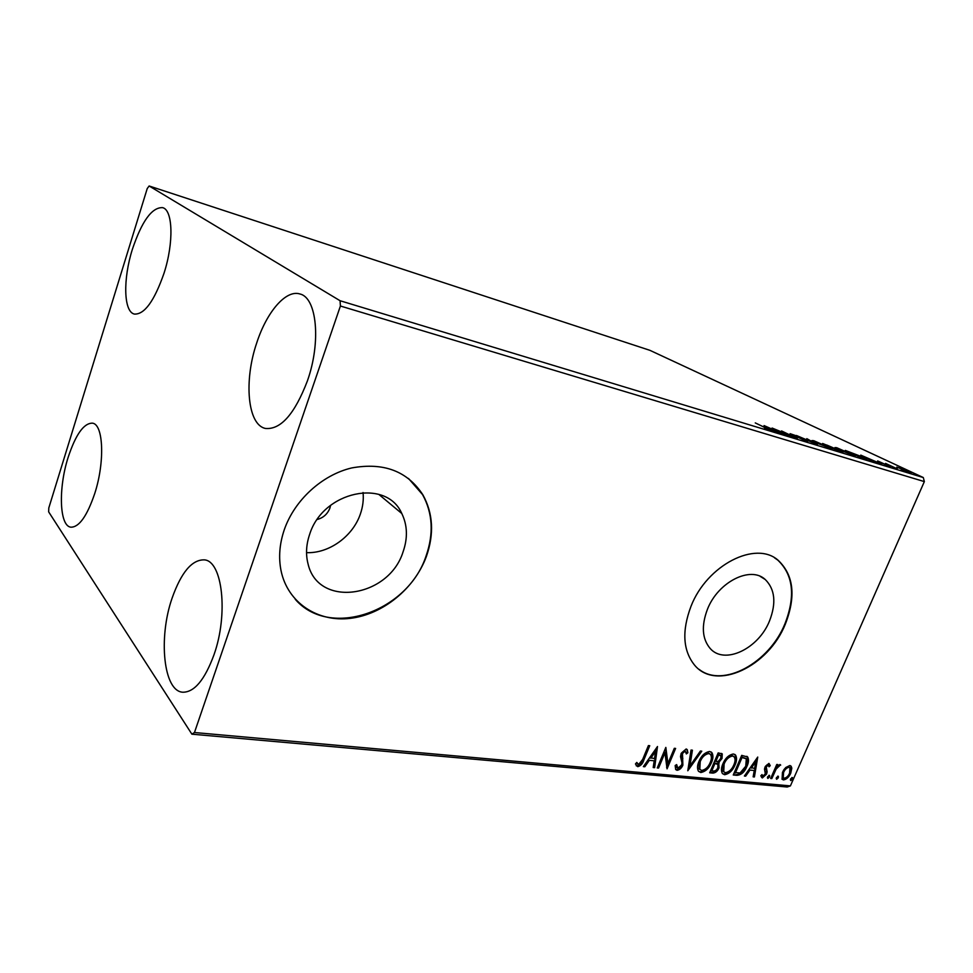 <?xml version="1.0" encoding="UTF-8"?>
<svg xmlns="http://www.w3.org/2000/svg" width="973" height="973" viewBox="0 0 973 973"><rect width="100%" height="100%" fill="white"/><g stroke="black" fill="none" stroke-linecap="round" stroke-linejoin="round"><path stroke-width="1.46" d="M317.283 519.46C323.34 517.806 327.548 514.024 329.896 508.088L330.613 505.315M309.645 534.359C306.167 544.588 305.619 554.391 308.015 563.756C318.062 608.514 388.847 597.763 403.041 551.934C407.906 538.057 407.48 525.238 401.788 513.501C386.476 477.998 323.048 490.879 309.645 534.359M306.544 552.64C328.935 553.625 352.713 536.451 360.29 514.243C362.844 506.982 363.768 499.733 363.051 492.52M707.456 609.244C701.217 625.809 702.117 638.884 710.181 648.48C724.508 665.106 758.514 648.784 769.521 620.932C776.43 603.041 775.007 589.249 765.265 579.531C750.609 565.593 718.062 581.878 707.456 609.244M690.976 606.349C681.732 631.003 682.924 650.584 694.552 665.106C716.177 691.511 768.475 666.627 785.345 624.107C796.121 596.4 793.749 575.152 778.23 560.363C755.826 540.161 706.921 564.96 690.976 606.349M699.173 669.412C723.158 688.288 769.242 662.844 784.919 623.827C795.683 596.133 793.311 574.885 777.792 560.107L774.557 557.845M284.25 529.835C279.506 543.895 278.436 557.468 281.027 570.592C287.594 602.798 317.697 622.367 350.353 618.341C383.058 614.437 414.571 588.507 426.344 556.568C434.274 534.019 433.131 513.44 422.89 494.831C407.407 471.139 383.69 462.175 351.764 467.928C322.172 474.873 294.491 500.073 284.25 529.835M295.245 599.283C329.908 639.48 407.967 611.397 425.979 556.252C433.909 533.727 432.766 513.148 422.525 494.552L408.478 478.448M307.456 380.759C294.783 413.914 280.808 429.811 265.52 428.461C247.483 425.031 243.676 380.771 256.787 342.727C266.736 311.968 285.928 289.37 299.915 293.98C316.809 297.556 321.285 341.742 307.456 380.759M94.734 493.542C87.047 516.116 79.081 527.33 70.834 527.184C59.341 526.004 58.246 488.166 68.098 457.492C75.675 434.517 83.787 423.073 92.459 423.158C103.442 424.216 105.035 461.993 94.734 493.542M164.06 273.109C154.342 301.022 144.442 314.668 134.359 314.072C123.583 311.798 122.902 279.093 132.377 249.319C141.863 221.102 151.946 207.2 162.6 207.638C172.914 209.888 173.936 242.654 164.06 273.109M213.951 654.89C204.719 679.908 194.32 692.35 182.742 692.217C163.415 691.195 158.246 637.668 172.075 598.213C181.209 572.355 191.961 559.572 204.318 559.864C222.367 560.801 228.606 613.975 213.951 654.89M48.65 511.859L191.888 734.177L194.466 732.523L340.404 306.021L340.076 300.73L149.137 185.989L147.239 188.531L48.808 507.93L48.65 511.859M194.466 732.523L790.404 785.904L787.218 787.011L191.888 734.177M896.778 467.089L911.178 472.927L896.778 467.089M897.337 468.913L885.552 463.391L897.337 468.913M877.658 460.947L890.368 466.687L877.537 461.226M864.766 459.013L845.306 450.402L862.65 457.055L867.052 459.414L864.766 459.013M838.531 451.046L822.635 443.481L840.696 450.925L842.959 452.165L838.531 451.046M817.356 444.625L796.437 435.478L813.598 442.8L806.812 438.653L817.356 444.625M789.079 436.038L772.112 428.047L791.998 436.196L781.55 430.93L797.288 438.531L777.354 430.358L789.079 436.038M765.617 427.938L755.267 422.902L770.665 430.297L764.486 428.302L768.439 429.409L765.617 427.938M340.076 300.73L923.304 477.548L649.928 350.341L149.137 185.989M764.048 425.59L785.26 434.87L772.416 430.054L774.35 431.562L764.048 425.59M807.602 441.73L790.1 433.678L796.826 435.989L793.031 434.992L807.602 441.73M816.165 442.873L811.944 440.55L813.781 440.708L832.402 448.857L816.165 442.873M839.285 449.915L834.956 447.556L836.695 447.702L855.291 455.851L839.285 449.915M860.764 455.121L881.684 464.157L869.619 459.621L872.027 461.214L860.764 455.121M892.679 467.308L895.233 468.256L892.679 467.308M901.156 469.874L903.698 470.823L901.156 469.874M914.778 474.021L917.296 474.958L914.778 474.021M785.722 767.539L789.784 765.544L791.134 766.201L791.815 768.147L790.745 773.182C789.054 777.099 786.634 779.349 783.484 779.92L782.073 779.239L782.462 772.367L785.722 767.539M770.665 778.473L776.77 764.474L777.926 764.596L777.026 766.651L780.48 764.802L776.138 769.108L771.82 778.582L770.665 778.473M768.889 763.416L770.251 765.642L769.047 766.785L768.208 765.155L766.262 766.943L767.125 771.917L766.554 774.131L762.346 777.95L760.789 775.822L762.017 774.581L762.966 776.211L765.362 774.094L764.498 769.096L765.07 766.894L768.889 763.416M736.877 775.323L733.253 774.995L741.694 755.376L747.678 756.994C748.955 759.512 748.699 762.65 746.911 766.396C744.661 772.015 741.317 774.995 736.877 775.323L733.496 774.435M709.694 772.793L718.171 752.907L722.258 753.893L722.015 758.454L718.706 762.528L719.059 767.843C717.648 771.09 715.593 772.842 712.893 773.097L709.694 772.793M687.789 770.762L691.025 750.049L692.411 750.195L689.942 765.921L700.402 751.034L701.776 751.18L687.789 770.762M658.575 768.05L657.261 767.928L665.836 747.41L667.928 763.537L674.313 748.298L675.615 748.432L667.052 768.828L664.948 752.798L658.575 768.05L657.505 767.344M642.691 759.378L648.407 745.573L649.745 745.707L643.931 759.718C642.91 763.513 640.854 765.824 637.753 766.663L635.442 763.963L636.78 762.431L638.616 764.535L642.691 759.378M790.404 785.904L924.35 481.599L340.404 306.021M657.493 746.522L654.634 767.673L653.199 767.539L654.184 760.801L649.344 760.327L644.831 766.76L643.372 766.627L657.493 746.522M677.062 770.3L675.688 769.534L675.165 765.52L676.649 764.596L677.84 768.22L681.611 765.009L682.024 762.99L680.504 756.593L681.149 753.43L686.123 748.991L687.254 749.636L687.887 752.761L686.354 753.917L685.223 751.083L682.462 753.479L682.876 765.167C681.574 768.184 679.64 769.898 677.062 770.3L675.639 769.473M698.942 761.482C701.29 755.741 704.853 752.409 709.633 751.472L711.908 752.652C713.391 755.316 713.233 758.648 711.458 762.613C709.11 768.293 705.559 771.589 700.803 772.501L698.492 771.285C697.082 768.646 697.227 765.386 698.942 761.482M722.89 763.854C725.238 758.198 728.728 754.914 733.387 753.978L735.539 755.06C737.011 757.687 736.853 760.983 735.065 764.948C732.73 770.555 729.239 773.803 724.605 774.715L722.428 773.584C721.005 771.005 721.163 767.758 722.89 763.854M757.736 757.067L754.416 776.953L753.138 776.843L754.257 770.494L749.952 770.081L745.683 776.15L744.394 776.028L757.736 757.067M767.612 776.782L769.594 775.432L769.534 776.965L767.879 778.461L767.612 776.782M776.405 777.609L778.376 776.259L778.315 777.78L776.661 779.276L776.405 777.609M790.562 778.935L792.496 777.597L792.436 779.105L790.806 780.589L790.562 778.935M923.304 477.548L924.35 481.599M648.748 745.61L643.165 759.037C642.144 762.832 640.088 765.143 636.987 765.982L637.753 766.663M636.987 765.982L636.196 765.751M636.537 762.71L637.862 764.158M656.678 747.69L653.868 767.004L654.634 767.673M649.344 760.327L654.184 760.801M648.577 759.658L644.065 766.092L644.831 766.76M655.534 751.521L654.756 750.864L650.025 757.602L654.501 758.636L655.534 751.521L650.791 758.271M665.496 748.213L667.15 762.868L667.928 763.537M674.593 748.322L666.602 767.405M657.809 767.369L664.17 752.141L664.948 752.798M675.821 765.119L676.697 767.454M686.549 749.088L687.887 752.761M687.096 752.117L686.293 752.713M684.445 750.426L681.684 752.822L682.462 753.479M681.684 752.822L681.355 755.522L682.134 756.179M681.355 755.522L682.864 758.356M682.085 757.699L682.097 764.498L682.876 765.167M682.097 764.498C680.796 767.527 678.862 769.229 676.284 769.631M691.535 750.11L689.164 765.265L689.942 765.921M700.621 751.059L688.081 768.901M711.032 751.898L711.117 752.007C712.601 754.671 712.443 757.991 710.667 761.968L711.458 762.613M710.667 761.968C708.332 767.636 704.78 770.932 700.013 771.844L700.803 772.501M700.013 771.844L698.602 771.407M709.706 753.795L708.028 752.883C704.172 753.649 701.302 756.337 699.417 760.935L699.052 768.828L701.63 770.458C705.474 769.74 708.344 767.089 710.217 762.491C711.664 759.268 711.762 756.593 710.533 754.476L708.818 753.54C704.963 754.306 702.092 756.994 700.207 761.591L699.83 769.497L699.052 768.828M708.028 752.883L708.818 753.54M699.417 760.935L700.207 761.591M721.577 753.418L721.212 757.809L722.015 758.454M721.212 757.809L717.916 761.883L718.706 762.528M717.916 761.883L718.269 767.186L719.059 767.843M718.269 767.186C716.858 770.446 714.814 772.197 712.114 772.44L712.893 773.097M712.114 772.44L709.925 772.234M717.04 763.683L714.146 762.856L711.008 770.227L713.197 771.017C715.143 771.224 716.687 770.13 717.843 767.721L717.879 764.389L714.936 763.501L711.798 770.884M720.579 755.425L717.733 754.44L715.021 760.813L716.444 761.531C718.269 761.713 719.716 760.667 720.774 758.368L720.944 755.729L718.536 755.084L715.812 761.458M719.011 754.574L719.813 755.218M717.733 754.44L718.536 755.084M714.146 762.856L714.936 763.501M716.627 763.343L717.417 763.987M734.688 754.367L734.749 754.428C736.22 757.055 736.062 760.339 734.262 764.316L735.065 764.948M734.262 764.316C731.939 769.911 728.449 773.158 723.815 774.058L724.605 774.715M723.815 774.058L722.489 773.669M733.399 756.24L731.781 755.376C728.023 756.13 725.201 758.782 723.328 763.319L722.939 771.163L723.717 771.796M733.861 764.827C735.308 761.616 735.43 758.964 734.189 756.872L732.572 756.009C728.813 756.775 725.992 759.427 724.119 763.963L723.73 771.808L725.42 772.684C729.178 771.978 731.988 769.363 733.861 764.827M731.781 755.376L732.572 756.009M723.328 763.319L724.119 763.963M746.838 756.301L746.875 756.349C748.152 758.879 747.896 762.005 746.109 765.751L746.911 766.396M746.109 765.751C743.871 771.37 740.526 774.35 736.087 774.678M746.011 758.514L741.219 756.885L734.518 772.453L740.015 773.024L745.719 766.274L746.327 758.831L742.022 757.517L735.32 773.097M741.219 756.885L742.022 757.517M756.775 758.429L753.625 776.32L754.416 776.953M749.952 770.081L754.257 770.494M749.161 769.436L744.892 775.505L745.683 776.15M755.79 761.774L754.987 761.141L750.524 767.49L754.622 768.451L755.79 761.774L751.326 768.135M768.998 763.44L770.251 765.642M769.448 765.009L768.792 765.629M767.405 764.523L765.459 766.298L766.262 766.943M765.459 766.298L765.179 767.612L765.982 768.244M765.179 767.612L767.125 771.917M766.323 771.285L765.751 773.486L766.554 774.131M765.751 773.486L761.555 777.318L762.346 777.95M768.95 775.311L769.534 776.965M768.731 776.32L767.381 777.792M776.88 764.486L776.211 766.031L777.026 766.651M779.945 764.547L780.674 765.119M779.823 764.547L778.704 765.897M776.795 766.481L775.335 768.475L776.138 769.108M775.335 768.475L771.017 777.938L771.82 778.582M777.731 776.15L778.315 777.78M777.512 777.147L776.186 778.607M790.429 765.702L791.815 768.147M791.013 767.515L789.942 772.55L790.745 773.182M789.942 772.55C788.252 776.466 785.831 778.716 782.681 779.288L783.484 779.92M782.681 779.288L781.964 779.118M789.553 767.405L788.227 766.627C785.843 767.162 784.031 768.913 782.779 771.869L782.438 777.086L783.095 777.524M789.614 773.085L789.942 767.709L789.03 767.259C786.658 767.794 784.834 769.534 783.593 772.489L783.241 777.719L784.226 778.218C786.585 777.719 788.385 776.016 789.614 773.085M788.227 766.627L789.03 767.259M782.779 771.869L783.593 772.489M791.852 777.5L792.436 779.105M791.621 778.485L790.331 779.908M774.934 430.528L767.892 427.439L774.824 430.784M813.452 441.499L813.781 440.708M826.928 446.145L813.987 441.377L828.874 447.896L830.383 448.042L826.928 446.145M826.661 444.989L832.474 447.483L826.661 444.989M832.73 447.981L840.915 451.338L832.73 447.981M836.379 448.456L836.695 447.702M849.745 453.09L836.987 448.371L851.849 454.877L853.285 455.011L849.745 453.09M848.079 451.521L860.777 457.529L864.912 458.526L848.006 451.679M871.626 459.961L864.681 456.957L871.528 460.205M906.787 470.823L898.407 467.672L906.787 470.823M643.165 759.037L643.931 759.718M714.778 762.917L715.569 763.562M742.01 756.97L742.813 757.602M765.715 769.169L766.517 769.813M773.061 773.255L773.863 773.888M760.144 576.344L765.265 579.531M378.789 494.369L401.788 513.501M637.485 763.683L636.719 763.002M677.05 767.758L676.271 767.089M711.908 752.652L711.117 752.007M719.169 762.99L718.378 762.346M735.539 755.06L734.749 754.428M723.73 771.808L722.939 771.163M747.678 756.994L746.875 756.349M762.418 775.931L761.616 775.286M779.191 766.274L778.582 765.812M783.241 777.719L782.438 777.086"/></g></svg>
